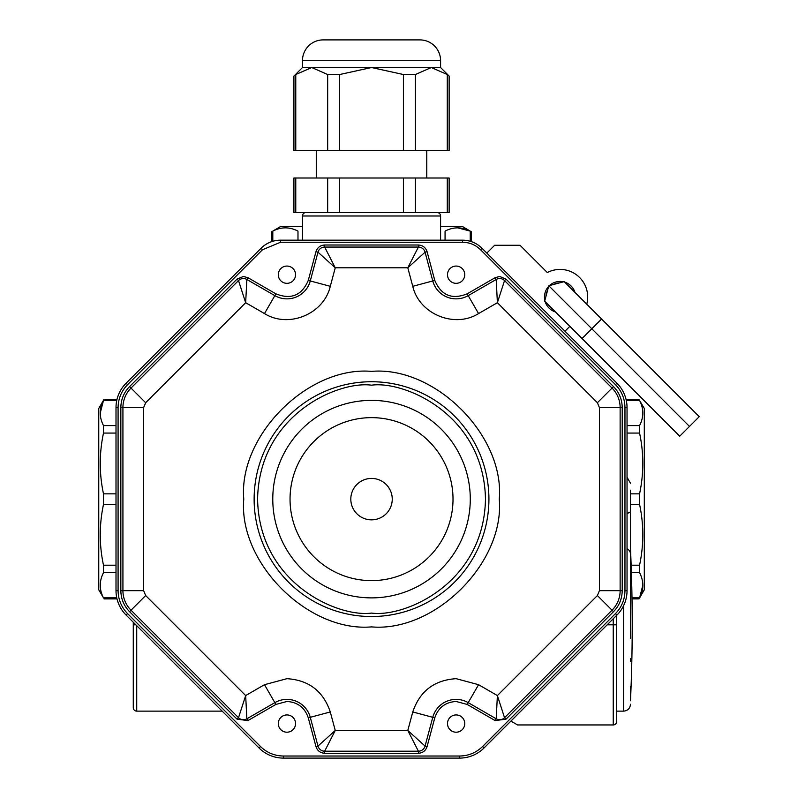 <?xml version="1.0" encoding="UTF-8"?>
<svg xmlns="http://www.w3.org/2000/svg" width="798" height="798" viewBox="0 0 798 798"><rect width="100%" height="100%" fill="white"/><g stroke="black" fill="none" stroke-linecap="round" stroke-linejoin="round"><path stroke-width="1.2" d="M116.767 400.416L103.491 400.416L104.009 399.379L98.753 408.486L98.753 589.782L103.491 597.852C99.181 589.493 99.181 581.104 103.491 572.675L103.491 565.203C99.181 545.024 99.181 524.765 103.491 504.416L103.491 493.852C99.181 473.663 99.181 453.404 103.491 433.065L103.491 425.593C99.181 417.234 99.181 408.835 103.491 400.416L100.239 413.005M445.065 240.168L445.065 231.101C453.424 226.792 461.823 226.792 470.241 231.101L462.182 226.353L440.586 226.353M297.983 240.168L297.983 231.101C289.554 226.792 281.165 226.792 272.806 231.101L280.876 226.353L302.472 226.353M470.241 241.285L470.241 231.101L457.653 227.839M639.048 598.889L644.305 589.782L644.305 408.486L639.567 400.416C643.876 408.776 643.876 417.164 639.567 425.593L639.567 433.065C643.876 453.244 643.876 473.503 639.567 493.852L639.567 504.416C643.876 524.595 643.876 544.864 639.567 565.203L639.567 572.675C643.876 581.034 643.876 589.433 639.567 597.852L639.048 598.889L632.016 598.909M631.996 597.852L639.567 597.852L642.819 585.263M295.769 212.547L295.769 178.014L293.923 178.014L293.923 212.547L449.134 212.547L449.134 178.014L447.279 178.014L447.279 212.547M295.769 178.014L447.279 178.014M302.472 67.521L302.472 60.618L440.586 60.618L440.586 67.521L302.472 67.521L293.923 76.069L293.923 150.393L449.134 150.393L449.134 76.069L440.586 67.521M440.586 60.618A20.718 20.718 0 0 0 419.868 39.9L323.19 39.9A20.718 20.718 0 0 0 302.472 60.618M447.279 150.393L447.279 74.533C449.723 76.578 449.723 76.578 447.279 74.533L431.329 67.521L415.379 74.533L403.419 74.533L371.529 67.521L339.629 74.533L327.669 74.533L311.719 67.521L295.769 74.533L293.923 76.069M395.698 39.9L347.359 39.9L395.698 39.9M462.471 240.168L280.587 240.168A27.621 27.621 0 0 0 261.056 248.258L126.124 383.18A34.533 34.533 0 0 0 116.009 407.598L116.009 590.67A34.533 34.533 0 0 0 126.124 615.088L259.031 747.985A34.533 34.533 0 0 0 283.44 758.1L459.608 758.1A34.533 34.533 0 0 0 484.027 747.985L616.924 615.088A34.533 34.533 0 0 0 627.038 590.67L627.038 407.598A34.533 34.533 0 0 0 616.924 383.18L482.002 248.258A27.621 27.621 0 0 0 462.471 240.168A27.621 27.621 0 0 1 482.002 248.258L480.536 249.724C475.508 244.836 469.483 242.343 462.471 242.243L462.471 240.168M506.002 719.168L495.169 720.594L496.206 718.799A6.903 6.903 0 0 0 504.536 717.701L612.046 610.201A27.621 27.621 0 0 0 620.136 590.67L620.136 407.598A27.621 27.621 0 0 0 612.046 388.067L504.536 280.567A6.903 6.903 0 0 0 496.206 279.47L468.207 295.629A24.169 24.169 0 0 1 432.775 280.956A24.169 24.169 0 0 0 468.207 295.629L467.169 293.834L495.169 277.674L499.658 276.467L506.002 279.101L613.512 386.601C619.198 392.466 622.091 399.469 622.211 407.598L622.211 590.67C622.081 598.839 619.178 605.842 613.512 611.667L506.002 719.168L504.536 717.701L497.383 695.567L597.393 595.547L599.418 590.67L622.211 590.67M280.587 242.243L262.512 249.724L261.056 248.258A27.621 27.621 0 0 1 280.587 240.168L280.587 242.243L462.471 242.243M127.59 384.646C121.396 391.04 118.224 398.691 118.084 407.598L116.009 407.598A34.533 34.533 0 0 1 126.124 383.18L127.59 384.646L262.512 249.724M118.084 590.67C118.224 599.577 121.396 607.218 127.59 613.622L126.124 615.088A34.533 34.533 0 0 1 116.009 590.67L118.084 590.67L118.084 407.598M260.497 746.519C266.891 752.723 274.542 755.886 283.44 756.025L283.44 758.1A34.533 34.533 0 0 1 259.031 747.985L260.497 746.519L127.59 613.622M459.608 756.025C468.516 755.886 476.167 752.723 482.561 746.519L484.027 747.985A34.533 34.533 0 0 1 459.608 758.1L459.608 756.025L283.44 756.025M615.457 613.622C621.662 607.228 624.824 599.577 624.964 590.67L627.038 590.67A34.533 34.533 0 0 1 616.924 615.088L615.457 613.622L482.561 746.519M624.964 407.598C624.824 398.691 621.662 391.04 615.457 384.646L616.924 383.18A34.533 34.533 0 0 1 627.038 407.598L624.964 407.598L624.964 590.67M456.127 283.33A8.628 8.628 0 0 1 447.488 274.692A8.628 8.628 0 0 1 456.127 266.063A8.628 8.628 0 0 1 464.755 274.692A8.628 8.628 0 0 1 456.127 283.33M286.931 283.33A8.628 8.628 0 0 1 278.303 274.692A8.628 8.628 0 0 1 286.931 266.063A8.628 8.628 0 0 1 295.559 274.692A8.628 8.628 0 0 1 286.931 283.33M286.931 732.205A8.628 8.628 0 0 1 278.303 723.567A8.628 8.628 0 0 1 286.931 714.938A8.628 8.628 0 0 1 295.559 723.567A8.628 8.628 0 0 1 286.931 732.205M456.127 732.205A8.628 8.628 0 0 1 447.488 723.567A8.628 8.628 0 0 1 456.127 714.938A8.628 8.628 0 0 1 464.755 723.567A8.628 8.628 0 0 1 456.127 732.205M495.169 720.594L467.169 704.435L456.127 701.472C445.354 702.16 438.232 707.626 434.78 717.851L427.07 746.609C425.663 750.768 422.78 752.983 418.401 753.262L324.656 753.262C320.277 752.983 317.385 750.768 315.978 746.609L308.277 717.851C304.816 707.626 297.704 702.17 286.931 701.472L275.879 704.435L247.889 720.594L237.046 719.168L129.545 611.667C123.86 605.802 120.957 598.799 120.847 590.67L120.847 407.598C120.977 399.429 123.88 392.426 129.545 386.601L237.046 279.101L243.4 276.467L247.889 277.674L275.879 293.834C291.041 299.898 301.844 295.43 308.277 280.417L315.978 251.659C317.385 247.5 320.277 245.285 324.656 245.006L418.401 245.006C422.77 245.285 425.663 247.5 427.07 251.659L434.78 280.417C441.204 295.43 452.007 299.898 467.169 293.834M434.78 280.417L432.775 280.956L425.065 252.188L407.798 267.789L418.401 247.071L324.656 247.071L335.25 267.789L317.983 252.188L310.272 280.956A24.169 24.169 0 0 1 274.841 295.629L246.851 279.47L245.664 302.701L238.512 280.567L131.012 388.067A27.621 27.621 0 0 0 122.922 407.598L122.922 590.67A27.621 27.621 0 0 0 131.012 610.201L238.512 717.701L245.664 695.567L246.851 718.799L274.841 702.639A24.169 24.169 0 0 1 310.272 717.312L317.983 746.08A6.903 6.903 0 0 0 324.656 751.197L418.401 751.197A6.903 6.903 0 0 0 425.065 746.08L432.775 717.312A24.169 24.169 0 0 1 468.207 702.639L496.206 718.799L497.383 695.567L478.571 684.694L468.207 702.639A24.169 24.169 0 0 0 456.127 699.397A24.169 24.169 0 0 1 468.207 702.639A24.169 24.169 0 0 0 432.775 717.312L434.78 717.851M427.07 251.659L425.065 252.188A6.903 6.903 0 0 0 418.401 247.071L418.401 245.006M324.656 245.006L324.656 247.071A6.903 6.903 0 0 0 317.983 252.188L315.978 251.659M247.889 277.674L246.851 279.47A6.903 6.903 0 0 0 238.512 280.567L237.046 279.101M129.545 386.601L131.012 388.067A27.621 27.621 0 0 0 122.922 407.598L120.847 407.598M120.847 590.67L122.922 590.67A27.621 27.621 0 0 0 131.012 610.201L129.545 611.667M237.046 719.168L238.512 717.701A6.903 6.903 0 0 0 246.851 718.799L247.889 720.594M315.978 746.609L317.983 746.08L335.25 730.479L324.656 751.197L324.656 753.262M418.401 753.262L418.401 751.197L407.798 730.479L425.065 746.08L427.07 746.609M622.211 407.598L620.136 407.598A27.621 27.621 0 0 0 612.046 388.067L613.512 386.601M506.002 279.101L504.536 280.567L497.383 302.701L496.206 279.47L495.169 277.674M371.529 381.733A117.396 117.396 0 0 0 254.133 499.129A117.396 117.396 0 0 0 371.529 616.535A117.396 117.396 0 0 0 488.925 499.129A117.396 117.396 0 0 0 371.529 381.733M371.529 371.379C435 365.873 504.785 435.648 499.279 499.129C504.785 562.61 435.01 632.395 371.529 626.889C308.048 632.395 238.263 562.62 243.769 499.129C238.263 435.658 308.038 365.873 371.529 371.379M308.277 717.851L310.272 717.312A24.169 24.169 0 0 0 286.931 699.397A24.169 24.169 0 0 1 310.272 717.312A24.169 24.169 0 0 0 274.841 702.639L275.879 704.435M350.811 499.129A20.718 20.718 0 0 1 371.529 478.421A20.718 20.718 0 0 1 392.247 499.129A20.718 20.718 0 0 1 371.529 519.847A20.718 20.718 0 0 1 350.811 499.129M470.281 499.129A98.753 98.753 0 0 1 371.529 597.882A98.753 98.753 0 0 1 272.776 499.129A98.753 98.753 0 0 1 371.529 400.377A98.753 98.753 0 0 1 470.281 499.129A98.753 98.753 0 0 0 371.529 400.377A98.753 98.753 0 0 0 272.776 499.129M485.812 746.19A27.621 27.621 0 0 1 485.094 746.908M257.954 746.908A27.621 27.621 0 0 1 257.235 746.19M222.183 711.138L136.727 711.138A3.451 3.451 0 0 1 133.276 707.686L133.276 624.814L133.276 707.686M135.859 624.814L133.276 624.814L133.276 622.231M510.91 721.103L517.583 724.953L613.233 724.953A3.451 3.451 0 0 0 616.684 721.502L616.684 615.328M623.587 605.722L623.587 711.138L616.684 711.138L616.684 721.502M305.923 212.547A3.451 3.451 0 0 0 302.472 215.999L302.472 240.168M437.134 212.547A3.451 3.451 0 0 1 440.586 215.999L440.586 240.168M630.49 490.152L630.49 503.967C630.49 477.244 630.49 477.244 630.49 503.967L630.49 624.814M630.49 693.233L630.49 700.784A1674.653 1674.653 0 0 0 630.49 548.854M630.49 697.073L630.49 686.25M630.49 661.323L630.49 658.589M630.49 638.46L630.49 614.221M630.49 611.198L630.49 608.176M630.49 591.049L630.49 585.652M630.49 565.223L630.49 554.061A6.903 6.155 180 0 0 627.038 548.735M572.036 289.465A14.155 14.155 0 0 0 567.647 285.076M559.508 282.891A14.155 14.155 0 0 0 553.503 284.497M547.538 290.462A14.155 14.155 0 0 0 545.932 296.457M548.116 304.607A14.155 14.155 0 0 0 552.505 308.996M555.448 311.938A15.601 15.601 0 0 1 545.174 301.664M544.854 300.477A15.601 15.601 0 0 1 548.615 286.442M549.483 285.574A15.601 15.601 0 0 1 563.518 281.814M564.705 282.133A15.601 15.601 0 0 1 574.979 292.407M586.759 304.178A27.621 27.621 0 0 0 547.308 272.547L520.037 245.275L494.64 245.275L486.83 253.086M564.964 331.22L569.842 326.332M552.834 270.382L554.999 269.884M601.582 319.01L699.248 416.666L679.716 436.197L544.675 301.165L548.795 285.754L564.206 281.634L601.582 319.01L591.817 328.776L548.795 285.754M689.482 426.431L591.817 328.776L582.051 338.542L555.947 312.437M272.806 231.101L272.806 241.285M103.491 597.852L116.767 597.852M116.009 572.675L103.491 572.675M103.491 565.203L116.009 565.203M116.009 504.416L103.491 504.416M103.491 493.852L116.009 493.852M116.009 433.065L103.491 433.065M103.491 425.593L116.009 425.593M639.567 400.416L626.28 400.416M627.038 425.593L639.567 425.593M630.49 493.852L639.567 493.852M639.567 433.065L627.038 433.065M639.567 504.416L630.49 504.416M631.158 565.203L639.567 565.203M639.567 572.675L631.408 572.675M327.669 178.014L327.669 212.547M339.629 212.547L339.629 178.014M403.419 178.014L403.419 212.547M415.379 212.547L415.379 178.014M295.769 150.393L295.769 74.533M327.669 74.533L327.669 150.393M339.629 150.393L339.629 74.533M403.419 74.533L403.419 150.393M415.379 150.393L415.379 74.533M615.457 384.646L480.536 249.724M620.136 590.67A27.621 27.621 0 0 1 612.046 610.201L613.512 611.667M425.065 252.188A6.903 6.903 0 0 0 418.401 247.071M308.277 280.417L310.272 280.956A24.169 24.169 0 0 1 274.841 295.629L275.879 293.834M324.656 247.071A6.903 6.903 0 0 0 317.983 252.188M246.851 279.47A6.903 6.903 0 0 0 238.512 280.567M131.012 388.067A27.621 27.621 0 0 0 122.922 407.598L143.64 407.598L145.655 402.721L131.012 388.067M122.922 590.67A27.621 27.621 0 0 0 131.012 610.201L145.655 595.547L143.64 590.67L122.922 590.67M238.512 717.701A6.903 6.903 0 0 0 246.851 718.799M317.983 746.08A6.903 6.903 0 0 0 324.656 751.197M418.401 751.197A6.903 6.903 0 0 0 425.065 746.08M467.169 704.435L468.207 702.639M496.206 718.799A6.903 6.903 0 0 0 499.658 719.726M620.136 407.598A27.621 27.621 0 0 0 612.046 388.067L597.393 402.721L599.418 407.598L620.136 407.598M499.658 278.542A6.903 6.903 0 0 0 496.206 279.47M371.529 613.083C338.192 617.662 259.131 583.468 257.584 499.129C259.131 414.8 338.192 380.606 371.529 385.185C404.855 380.606 483.917 414.8 485.473 499.129C483.917 583.468 404.855 617.662 371.529 613.083M597.393 402.721L497.383 302.701L478.571 313.574L468.207 295.629A24.169 24.169 0 0 1 432.775 280.956L412.766 286.312L407.798 267.789L335.25 267.789L330.292 286.312L310.272 280.956M612.046 610.201L597.393 595.547M478.571 313.574C454.481 328.666 419.12 314.023 412.766 286.312M330.292 286.312C323.928 314.023 288.577 328.676 264.487 313.574L274.841 295.629M264.487 313.574L245.664 302.701L145.655 402.721M143.64 407.598L143.64 590.67M145.655 595.547L245.664 695.567L264.487 684.694L274.841 702.639M264.487 684.694L286.931 678.679C308.816 680.086 323.27 691.178 330.292 711.956L310.272 717.312M330.292 711.956L335.25 730.479L407.798 730.479L412.766 711.956L432.775 717.312M412.766 711.956C419.788 691.178 434.242 680.096 456.127 678.679L478.571 684.694M599.418 590.67L599.418 407.598M290.043 499.129A81.486 81.486 0 0 1 371.529 417.643A81.486 81.486 0 0 1 453.015 499.129A81.486 81.486 0 0 1 371.529 580.625A81.486 81.486 0 0 1 290.043 499.129M136.727 625.692L136.727 711.138M613.233 618.779L613.233 624.814L607.188 624.814M613.233 724.953L613.233 624.814L616.684 624.814M440.586 215.999L302.472 215.999M630.49 511.219A6.903 2.414 180 0 1 627.038 513.314M104.009 399.359L117.007 399.359M471.299 231.619L471.299 241.614M639.048 399.359L626.041 399.359M271.759 231.619L271.759 241.614M104.009 598.909L117.007 598.909M426.77 150.393L426.77 178.014M316.277 150.393L316.277 178.014M627.038 477.274L630.49 483.249M623.587 711.138C627.777 710.729 630.081 708.434 630.49 704.235"/></g></svg>
